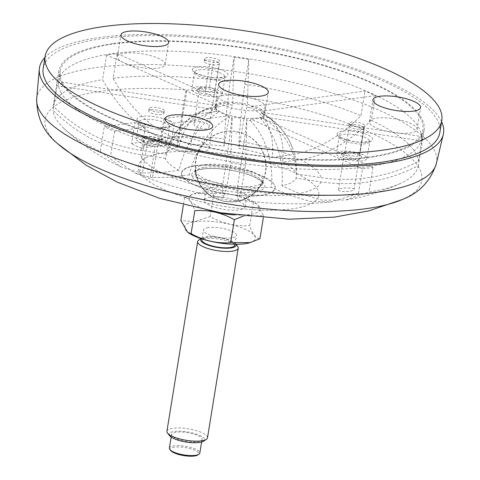 <?xml version="1.0" encoding="UTF-8"?>
<svg xmlns="http://www.w3.org/2000/svg" width="480" height="480" viewBox="0 0 480 480"><rect width="100%" height="100%" fill="white"/><g stroke="black" fill="none" stroke-linecap="round" stroke-linejoin="round"><path stroke-width="0.36" stroke-dasharray="2.4 1.8" d="M261.084 195.234C268.41 194.592 273.066 192.252 275.064 188.208C277.29 183 260.868 173.454 239.616 169.104C218.172 165.27 203.454 164.25 195.462 166.038C188.172 166.674 183.51 169.002 181.488 173.022C179.202 178.212 195.564 187.776 216.852 192.15C238.338 195.996 253.08 197.028 261.084 195.234A47.4 13.626 -170.6 0 1 209.13 190.068A47.4 13.626 -170.6 0 1 181.56 172.608A47.4 13.626 -170.6 0 1 230.544 166.956A47.4 13.626 -170.6 0 1 275.076 188.142A47.4 13.626 -170.6 0 1 261.084 195.234M441.6 121.674A204.666 58.128 9.2 0 0 250.794 43.11A204.666 58.128 9.2 0 0 44.946 57.432M439.83 132.612A200.91 57.06 9.2 0 0 250.626 44.166A200.91 57.06 9.2 0 0 43.176 68.37M205.326 164.7A34.434 9.9 -170.6 0 1 243.018 168.438A34.434 9.9 -170.6 0 1 263.1 181.098A34.434 9.9 -170.6 0 1 262.848 181.902A34.434 9.9 -170.6 0 1 227.508 185.238A34.434 9.9 -170.6 0 1 195.15 170.658A34.434 9.9 -170.6 0 1 195.168 169.818A34.434 9.9 -170.6 0 1 205.326 164.7M236.586 133.26L235.764 132.888L236.586 133.26M211.86 187.428A20.712 5.88 9.2 0 0 205.752 190.494A20.712 5.88 9.2 0 0 207.174 193.176A20.712 5.88 9.2 0 0 225.258 199.614A20.712 5.88 9.2 0 0 244.446 199.212A20.712 5.88 9.2 0 0 246.648 197.118A20.712 5.88 9.2 0 0 234.552 189.612A20.712 5.88 9.2 0 0 211.86 187.428M210.288 197.154A20.712 5.88 9.2 0 0 204.174 200.22A20.712 5.88 9.2 0 0 223.686 209.34A20.712 5.88 9.2 0 0 245.07 206.844A20.712 5.88 9.2 0 0 232.974 199.338A20.712 5.88 9.2 0 0 210.288 197.154M234.504 214.908A35.88 10.188 9.2 0 0 258.786 211.368A35.88 10.188 9.2 0 0 255.864 203.298A35.88 10.188 9.2 0 0 199.788 192.48A35.88 10.188 9.2 0 0 195.06 193.446A35.88 10.188 9.2 0 0 211.542 211.176M243.354 216.048L263.664 215.694L256.764 203.922L253.416 202.614C240.906 195.606 227.724 192.576 213.87 193.542L194.238 193.686L184.578 197.55C188.634 197.91 192.054 202.272 194.832 210.63M184.578 197.55L183.372 205.02M263.664 215.694L263.292 217.998M253.416 202.614L249.69 225.618C252.45 233.958 255.87 238.32 259.944 238.698M213.87 193.542L210.144 216.546C222.654 223.554 235.83 226.578 249.69 225.618M210.144 216.546L195.006 221.586L180.852 220.554M249.462 242.802A35.88 10.188 9.2 0 0 242.46 228.108A35.88 10.188 9.2 0 0 195.06 221.664A35.88 10.188 9.2 0 0 188.658 232.95M208.338 227.568A16.698 4.746 9.2 0 0 203.412 230.046A16.698 4.746 9.2 0 0 219.138 237.396A16.698 4.746 9.2 0 0 236.382 235.386A16.698 4.746 9.2 0 0 226.632 229.332A16.698 4.746 9.2 0 0 208.338 227.568M234.81 245.112A16.698 4.746 9.2 0 0 225.054 239.058A16.698 4.746 9.2 0 0 206.76 237.3A16.698 4.746 9.2 0 0 201.84 239.772M235.902 244.296A17.982 5.106 9.2 0 0 235.518 243.696A17.982 5.106 9.2 0 0 205.872 236.904A17.982 5.106 9.2 0 0 201.606 238.2A17.982 5.106 9.2 0 0 201.054 238.65M237.582 246.306A20.556 5.838 9.2 0 0 203.7 238.542A20.556 5.838 9.2 0 0 198.828 240.024M166.92 431.262A20.556 5.838 -170.8 0 1 172.98 428.22A20.556 5.838 -170.8 0 1 195.498 430.386A20.556 5.838 -170.8 0 1 207.498 437.832M169.614 435.726A17.982 5.106 -170.8 0 1 187.632 431.934A17.982 5.106 -170.8 0 1 203.526 441.216M176.142 432.234A15.414 4.38 9.2 0 0 171.594 434.514A15.414 4.38 9.2 0 0 186.114 441.3A15.414 4.38 9.2 0 0 202.032 439.446A15.414 4.38 9.2 0 0 193.032 433.86A15.414 4.38 9.2 0 0 176.142 432.234M169.392 448.134A15.414 4.38 -170.8 0 1 173.94 445.848A15.414 4.38 -170.8 0 1 190.824 447.474A15.414 4.38 -170.8 0 1 199.824 453.06M170.694 450.564A14.388 4.086 -170.8 0 1 185.106 447.534A14.388 4.086 -170.8 0 1 197.82 454.962M145.128 68.07A24.15 6.858 9.2 0 0 165.06 64.506A24.15 6.858 9.2 0 0 142.314 53.874A24.15 6.858 9.2 0 0 117.378 56.784A24.15 6.858 9.2 0 0 145.128 68.07M397.14 133.014A24.15 6.858 9.2 0 0 417.066 129.45A24.15 6.858 9.2 0 0 394.32 118.818A24.15 6.858 9.2 0 0 369.384 121.728A24.15 6.858 9.2 0 0 397.14 133.014M215.382 107.76A25.176 7.152 9.2 0 0 241.404 117.66A25.176 7.152 9.2 0 0 264.78 114.246A25.176 7.152 9.2 0 0 241.068 103.158A25.176 7.152 9.2 0 0 215.07 106.194A25.176 7.152 9.2 0 0 215.382 107.76M189.246 151.854A24.15 6.858 9.2 0 0 209.178 148.284A24.15 6.858 9.2 0 0 186.432 137.652A24.15 6.858 9.2 0 0 161.496 140.562A24.15 6.858 9.2 0 0 189.246 151.854M60.852 92.268A183.696 52.176 9.2 0 0 250.692 164.52A183.696 52.176 9.2 0 0 421.26 139.59A183.696 52.176 9.2 0 0 248.268 58.716A183.696 52.176 9.2 0 0 58.59 80.85A183.696 52.176 9.2 0 0 60.852 92.268M136.542 139.8A15.414 4.38 9.2 0 0 152.472 145.866A15.414 4.38 9.2 0 0 166.788 143.772A15.414 4.38 9.2 0 0 152.268 136.986A15.414 4.38 9.2 0 0 136.356 138.846A15.414 4.38 9.2 0 0 136.542 139.8M141.552 140.304A10.278 2.916 9.2 0 0 153.684 144.51A10.278 2.916 9.2 0 0 161.4 142.026A10.278 2.916 9.2 0 0 152.04 138.426A10.278 2.916 9.2 0 0 142.02 138.888A10.278 2.916 9.2 0 0 141.552 140.304M144.45 138.126A7.71 2.19 9.2 0 0 155.97 141.354A7.71 2.19 9.2 0 0 159.57 140.112A7.71 2.19 9.2 0 0 159.336 139.416A7.71 2.19 9.2 0 0 152.316 136.716A7.71 2.19 9.2 0 0 144.798 137.058A7.71 2.19 9.2 0 0 144.354 137.646A7.71 2.19 9.2 0 0 144.45 138.126M192.006 90.138A15.414 4.38 9.2 0 0 207.936 96.198A15.414 4.38 9.2 0 0 222.252 94.11A15.414 4.38 9.2 0 0 207.732 87.318A15.414 4.38 9.2 0 0 191.814 89.178A15.414 4.38 9.2 0 0 192.006 90.138M197.016 90.636A10.278 2.916 9.2 0 0 209.148 94.848A10.278 2.916 9.2 0 0 216.858 92.358A10.278 2.916 9.2 0 0 209.676 89.184A10.278 2.916 9.2 0 0 197.478 89.22A10.278 2.916 9.2 0 0 197.016 90.636M193.92 123.684C194.22 126.354 197.13 128.13 202.656 129.018C206.382 129.306 208.494 128.634 208.992 126.99C210.294 122.592 194.208 118.752 193.92 123.684L199.686 88.062L205.332 91.026A7.71 2.19 9.2 0 0 215.034 90.444A7.71 2.19 9.2 0 0 214.794 89.748A7.71 2.19 9.2 0 0 209.412 87.366L213.744 60.618A7.71 2.19 -170.8 0 1 219.252 63.666A7.71 2.19 -170.8 0 1 213.054 64.824A7.71 2.19 -170.8 0 1 209.664 64.278A7.71 2.19 -170.8 0 1 204.246 61.71A7.71 2.19 -170.8 0 1 204.15 61.23A7.71 2.19 -170.8 0 1 213.744 60.618M199.692 88.062L200.136 87.48L209.412 87.366M204.636 59.274A7.71 2.19 9.2 0 0 212.604 62.31A7.71 2.19 9.2 0 0 219.762 61.26A7.71 2.19 9.2 0 0 212.502 57.87A7.71 2.19 9.2 0 0 204.546 58.8A7.71 2.19 9.2 0 0 204.636 59.274M205.332 91.026L209.664 64.278M336.696 154.56A15.414 4.38 9.2 0 0 352.626 160.62A15.414 4.38 9.2 0 0 366.942 158.532A15.414 4.38 9.2 0 0 352.428 151.746A15.414 4.38 9.2 0 0 336.51 153.6A15.414 4.38 9.2 0 0 336.696 154.56M341.706 155.064A10.278 2.916 9.2 0 0 353.838 159.27A10.278 2.916 9.2 0 0 361.554 156.78A10.278 2.916 9.2 0 0 361.542 156.762A10.278 2.916 9.2 0 0 352.164 153.18A10.278 2.916 9.2 0 0 342.174 153.642A10.278 2.916 9.2 0 0 341.706 155.064M338.424 189.804C338.988 191.22 342.078 191.79 347.694 191.52C351.522 191.094 353.652 190.422 354.072 189.492C354.9 187.356 338.424 187.458 338.424 189.804L344.478 152.4L344.73 153.072A7.71 2.19 9.2 0 0 352.872 155.952A7.71 2.19 9.2 0 0 359.73 154.866A7.71 2.19 9.2 0 0 359.49 154.17A7.71 2.19 9.2 0 0 359.478 154.158L363.81 127.41A7.71 2.19 -170.8 0 1 364.032 128.082A7.71 2.19 -170.8 0 1 357.78 129.228A7.71 2.19 -170.8 0 1 349.062 126.324A7.71 2.19 -170.8 0 1 348.936 126.132A7.71 2.19 -170.8 0 1 348.84 125.652A7.71 2.19 -170.8 0 1 355.638 124.56A7.71 2.19 -170.8 0 1 363.81 127.41M344.478 152.4L344.886 151.866L352.404 151.542L359.478 154.158L361.554 156.78M349.332 123.702A7.71 2.19 9.2 0 0 357.294 126.732A7.71 2.19 9.2 0 0 364.452 125.688A7.71 2.19 9.2 0 0 357.198 122.292A7.71 2.19 9.2 0 0 349.236 123.222A7.71 2.19 9.2 0 0 349.332 123.702M344.73 153.072L349.062 126.324M62.43 82.536A183.696 52.176 9.2 0 0 252.27 154.794A183.696 52.176 9.2 0 0 422.838 129.864A183.696 52.176 9.2 0 0 249.846 48.99A183.696 52.176 9.2 0 0 60.168 71.124A183.696 52.176 9.2 0 0 62.43 82.536M113.454 43.524A184.986 52.536 -170.8 0 1 316.098 63.036A184.986 52.536 -170.8 0 1 424.104 130.068A184.986 52.536 -170.8 0 1 233.1 152.352A184.986 52.536 -170.8 0 1 58.896 70.914A184.986 52.536 -170.8 0 1 113.454 43.524M265.2 106.824A24.408 6.93 -170.8 0 1 240 109.764A24.408 6.93 -170.8 0 1 217.014 99.024A24.408 6.93 -170.8 0 1 224.214 95.406A24.408 6.93 -170.8 0 1 250.95 97.98A24.408 6.93 -170.8 0 1 265.2 106.824L263.862 115.092A24.408 6.93 -170.8 0 0 262.806 112.536L422.478 136.692A184.986 52.536 -170.8 0 1 422.37 140.766A184.986 52.536 -170.8 0 1 422.34 140.952L418.344 165.642C387.816 181.398 355.326 186.816 320.88 181.908L296.154 178.17A66.558 18.906 -170.8 0 1 281.904 185.796L299.226 193.506L322.404 200.232L345.576 199.98L368.97 192.078A184.986 52.536 -170.8 0 0 401.286 183.036C383.178 191.364 364.608 197.01 345.576 199.98M418.344 165.642A184.986 52.536 -170.8 0 1 401.286 183.036M263.862 115.092A24.408 6.93 -170.8 0 1 262.668 116.796L262.434 118.248A24.408 6.93 -170.8 0 1 260.874 119.082A66.384 46.626 -97.8 0 1 281.904 185.796M262.434 118.248A66.384 63.606 1.8 0 1 296.154 178.17M260.874 119.082L261.114 117.63A24.408 6.93 -170.8 0 1 250.602 119.07L250.368 120.522A24.408 6.93 -170.8 0 1 246.684 120.408L246.918 118.956A24.408 6.93 -170.8 0 1 232.194 116.724L231.96 118.176A24.408 6.93 -170.8 0 1 228.3 117.186L228.534 115.728A24.408 6.93 -170.8 0 1 218.22 111.138L217.986 112.596A24.408 6.93 -170.8 0 1 216.498 111.3L216.732 109.848A24.408 6.93 -170.8 0 1 215.676 107.286A24.408 6.93 -170.8 0 1 216.87 105.588L216.636 107.04A24.408 6.93 -170.8 0 1 217.488 106.524L217.722 105.072A24.408 6.93 -170.8 0 1 222.876 103.674A24.408 6.93 -170.8 0 1 228.936 103.314L228.702 104.766A24.408 6.93 -170.8 0 1 232.386 104.88L232.62 103.428A24.408 6.93 -170.8 0 1 247.344 105.66L247.11 107.112A24.408 6.93 -170.8 0 1 250.77 108.108L251.004 106.65A24.408 6.93 -170.8 0 1 261.318 111.24L261.084 112.698A24.408 6.93 -170.8 0 1 262.572 113.988L262.806 112.536M217.986 112.596A66.384 43.326 114 0 0 179.064 170.238L161.424 172.656L142.488 172.968L147.63 141.252L160.56 139.482L163.95 118.572A21.84 6.204 -170.8 0 1 174.228 123.162L228.534 115.728M163.95 118.572L218.22 111.138M160.56 139.482A21.84 6.204 -170.8 0 1 170.838 144.078L174.228 123.162M261.084 112.698A66.384 43.326 -66 0 1 265.842 115.128A66.384 43.326 -66 0 1 282.672 162.06A66.558 18.906 -170.8 0 1 296.292 173.904A66.384 63.606 -178.2 0 0 292.326 147.456A66.384 63.606 -178.2 0 0 262.572 113.988M296.292 173.904L321.018 177.648C355.5 182.55 387.99 177.126 418.482 161.376L422.478 136.692M251.004 106.65L364.962 91.05A184.986 52.536 -170.8 0 1 375.276 95.64L371.28 120.324C348.57 142.884 324.912 155.988 300.312 159.642L282.672 162.06M247.11 107.112A66.384 2.334 -81.4 0 0 238.842 148.344A66.558 18.906 -170.8 0 1 272.358 157.47A66.384 43.326 114 0 0 250.77 108.108M272.358 157.47L289.998 155.052C314.628 151.386 338.28 138.276 360.966 115.734L364.962 91.05M232.62 103.428L234.108 57.21A184.986 52.536 -170.8 0 1 248.832 59.436L244.836 84.12C241.362 111.912 239.436 130.938 239.07 141.186L238.842 148.344M228.702 104.766A66.384 46.626 -97.8 0 0 190.338 145.062A66.558 18.906 -170.8 0 1 224.112 146.118A66.384 2.334 98.6 0 1 232.386 104.88M224.112 146.118L224.346 138.96C224.718 128.688 226.638 109.668 230.112 81.894L234.108 57.21M217.722 105.072L185.814 90.876A69.366 19.704 -170.8 0 1 186.774 90.672L106.572 54.99A184.986 52.536 -170.8 0 1 111.72 54.222A184.986 52.536 -170.8 0 1 117.078 53.55L113.082 78.234C128.988 106.632 148.968 126.336 173.022 137.352L190.338 145.062M185.814 90.876L176.916 145.836L178.878 146.706A66.192 46.494 82.2 0 1 208.59 108.222A66.192 46.494 82.2 0 1 217.488 106.524M176.916 145.836A69.366 19.704 -170.8 0 1 177.876 145.626L162.51 138.792C138.438 127.758 118.458 108.048 102.576 79.674L106.572 54.99M186.774 90.672L177.876 145.626M216.732 109.848L57.06 85.692A184.986 52.536 -170.8 0 1 57.168 81.618A184.986 52.536 -170.8 0 1 57.198 81.426L53.202 106.11C77.286 130.128 106.506 144.888 140.856 150.39L165.582 154.128A66.558 18.906 -170.8 0 1 178.878 146.706M216.636 107.04A66.384 63.606 -178.2 0 0 169.356 143.496A66.384 63.606 -178.2 0 0 165.582 154.128M179.064 170.238A66.558 18.906 -170.8 0 1 165.444 158.394A66.384 63.606 1.8 0 1 216.498 111.3M165.444 158.394L140.724 154.65C106.332 149.136 77.112 134.376 53.064 110.376L57.06 85.692M231.96 118.176A66.384 2.334 98.6 0 1 222.894 183.954A66.558 18.906 -170.8 0 1 189.378 174.828A66.384 43.326 -66 0 1 228.3 117.186M189.378 174.828L171.738 177.246L152.454 177.516L157.578 145.89A7.71 2.19 -170.8 0 0 158.784 144.972L159.57 140.112M246.918 118.956L245.43 165.174A184.986 52.536 -170.8 0 1 230.706 162.948L226.71 187.632L223.23 197.586L222.666 191.106L222.894 183.954M250.368 120.522A66.384 46.626 82.2 0 1 271.398 187.236A66.558 18.906 -170.8 0 1 237.624 186.18A66.384 2.334 -81.4 0 0 246.684 120.408M237.624 186.18L237.39 193.338L237.96 199.818L241.434 189.858L245.43 165.174M261.114 117.63L372.966 167.394A184.986 52.536 -170.8 0 1 362.46 168.834L358.458 193.518L330.972 201.978L309.786 201.354L288.714 194.94L271.398 187.236M147.63 141.252A7.71 2.19 -170.8 0 1 155.262 142.476A7.71 2.19 -170.8 0 1 158.784 144.972M170.838 144.078L157.578 145.89M422.34 140.952L262.668 116.796M371.28 120.324A184.986 52.536 -170.8 0 1 418.482 161.376M375.276 95.64L261.318 111.24M244.836 84.12A184.986 52.536 -170.8 0 1 360.966 115.734M248.832 59.436L247.344 105.66M113.082 78.234A184.986 52.536 -170.8 0 1 230.112 81.894M117.078 53.55L228.936 103.314M53.202 106.11A184.986 52.536 -170.8 0 1 102.576 79.674M57.198 81.426L216.87 105.588M100.266 151.428L121.128 166.938L139.5 172.572L144.504 141.684L131.574 143.454L134.958 122.538L104.262 126.738L100.266 151.428A184.986 52.536 -170.8 0 1 63.834 128.382A184.986 52.536 -170.8 0 1 53.064 110.376M142.488 172.968L139.5 172.572M223.23 197.592C191.49 192.336 161.88 184.086 134.394 172.848L150.162 177.216L155.184 146.22L141.924 148.038L145.308 127.122A21.84 6.204 -170.8 0 1 134.958 122.538M141.924 148.038A21.84 6.204 -170.8 0 1 131.574 143.454M155.184 146.22A7.71 2.19 -170.8 0 1 147.318 145.08A7.71 2.19 -170.8 0 1 143.568 142.506A7.71 2.19 -170.8 0 1 144.504 141.684M145.308 127.122L114.576 131.328A184.986 52.536 -170.8 0 1 104.262 126.738M114.576 131.328L110.58 156.012L134.394 172.854M150.162 177.216L152.454 177.516M226.71 187.632A184.986 52.536 -170.8 0 1 110.58 156.012M230.706 162.948L232.194 116.724M358.458 193.518A184.986 52.536 -170.8 0 1 241.434 189.858M362.46 168.834L250.602 119.07M372.966 167.394L368.97 192.078M149.178 108.942A7.71 2.19 9.2 0 0 157.14 111.978A7.71 2.19 9.2 0 0 164.298 110.928A7.71 2.19 9.2 0 0 157.038 107.538A7.71 2.19 9.2 0 0 149.082 108.462A7.71 2.19 9.2 0 0 149.178 108.942M150.96 109.752A7.71 2.19 -170.8 0 1 159.402 110.568A7.71 2.19 -170.8 0 1 163.908 113.358A7.71 2.19 -170.8 0 1 156.75 114.408A7.71 2.19 -170.8 0 1 148.782 111.378A7.71 2.19 -170.8 0 1 148.686 110.898A7.71 2.19 -170.8 0 1 150.96 109.752M165.192 152.568A91.464 25.98 -170.8 0 1 316.02 187.176A91.464 25.98 -170.8 0 1 204.3 202.47A91.464 25.98 -170.8 0 1 165.192 152.568M57.75 143.748A190.788 54.186 -170.8 0 1 101.418 91.248A190.788 54.186 -170.8 0 1 344.34 122.124A190.788 54.186 -170.8 0 1 402.21 199.536M36.702 98.736A202.494 57.51 -170.8 0 1 96.57 67.566A202.494 57.51 -170.8 0 1 320.274 89.46A202.494 57.51 -170.8 0 1 436.386 163.47M253.89 192.036A37.008 10.638 -170.6 0 1 202.206 184.026A37.008 10.638 -170.6 0 1 202.716 168.87A37.008 10.638 -170.6 0 1 254.406 176.88A37.008 10.638 -170.6 0 1 253.89 192.036M204.888 167.274A34.446 9.9 -170.6 0 1 242.598 171.018A34.446 9.9 -170.6 0 1 262.686 183.684A34.446 9.9 -170.6 0 1 227.082 187.824A34.446 9.9 -170.6 0 1 194.724 172.398A34.446 9.9 -170.6 0 1 204.888 167.274M192.654 70.428A17.982 5.106 9.2 0 0 221.472 77.856A17.982 5.106 9.2 0 0 216.426 68.274A17.982 5.106 9.2 0 0 192.654 70.428M337.344 134.856A17.982 5.106 9.2 0 0 366.162 142.284A17.982 5.106 9.2 0 0 361.116 132.702A17.982 5.106 9.2 0 0 337.344 134.856M137.19 120.096A17.982 5.106 9.2 0 0 166.008 127.524A17.982 5.106 9.2 0 0 160.962 117.942A17.982 5.106 9.2 0 0 137.19 120.096M139.302 122.778A15.414 4.38 9.2 0 0 155.232 128.844A15.414 4.38 9.2 0 0 169.542 126.75A15.414 4.38 9.2 0 0 155.028 119.964A15.414 4.38 9.2 0 0 139.11 121.824A15.414 4.38 9.2 0 0 139.302 122.778M194.76 73.116A15.414 4.38 9.2 0 0 210.69 79.176A15.414 4.38 9.2 0 0 225.006 77.088A15.414 4.38 9.2 0 0 210.492 70.296A15.414 4.38 9.2 0 0 194.574 72.156A15.414 4.38 9.2 0 0 194.76 73.116M339.456 137.538A15.414 4.38 9.2 0 0 355.386 143.598A15.414 4.38 9.2 0 0 369.696 141.51A15.414 4.38 9.2 0 0 355.182 134.724A15.414 4.38 9.2 0 0 339.264 136.578A15.414 4.38 9.2 0 0 339.456 137.538M320.88 181.908A91.464 25.98 -170.8 0 1 299.226 193.506M300.312 159.642A91.464 25.98 -170.8 0 1 321.018 177.648M239.07 141.186A91.464 25.98 -170.8 0 1 289.998 155.052M173.022 137.352A91.464 25.98 -170.8 0 1 224.346 138.96M140.856 150.39A91.464 25.98 -170.8 0 1 162.51 138.792M161.424 172.656A91.464 25.98 -170.8 0 1 140.724 154.65M222.666 191.106A91.464 25.98 -170.8 0 1 171.738 177.246M288.714 194.94A91.464 25.98 -170.8 0 1 237.39 193.338M181.56 172.608L181.488 173.022M263.1 181.098L262.686 183.684C263.436 184.158 262.716 183.186 260.538 180.768L254.514 177.15C247.872 174.066 239.628 171.69 229.788 170.028C219.522 168.402 210.75 168.054 203.472 168.99C193.836 170.814 195.06 172.344 194.988 171.924L195.168 169.818M235.242 201.618L224.862 201.48L218.346 199.74C211.236 197.058 205.488 192.432 201.102 185.868C198.03 181.092 196.194 175.878 195.594 170.226C194.832 161.994 196.656 154.386 201.072 147.402C205.83 140.208 212.292 135.324 220.47 132.738C225.978 131.142 231.264 130.782 236.328 131.658L242.652 133.32C248.844 135.588 254.076 139.416 258.36 144.798C261.852 149.328 264.138 154.404 265.206 160.026C266.556 167.562 265.614 174.804 262.374 181.746C256.59 192.978 247.548 199.602 235.242 201.618M262.848 181.902C259.41 188.946 254.238 194.316 247.344 198.012C242.46 200.532 237.372 201.894 232.08 202.08L224.694 201.6L212.706 197.298C202.686 191.238 196.83 182.358 195.15 170.658M244.446 199.212A35.454 35.454 0 0 0 225.804 131.442A35.454 35.454 0 0 0 207.174 193.176M245.07 206.844L246.648 197.118M204.174 200.22L205.752 190.494M195.06 193.446L194.238 193.686M255.864 203.298L256.764 203.916M234.942 244.29L236.382 235.386M201.972 238.95L203.412 230.046M201.606 238.2L200.97 238.62M235.518 243.696L235.998 244.296M201.612 442.038L202.032 439.446M171.174 437.112L171.594 434.514M165.06 64.506L168.6 42.618M117.378 56.784L120.924 34.896M166.788 143.772L169.74 126.3L163.56 127.506C148.878 127.872 137.19 121.308 139.068 121.332L136.356 138.846M222.252 94.11L225.198 76.632L219.024 77.838C204.342 78.204 192.654 71.64 194.532 71.664L191.814 89.178M366.942 158.532L369.894 141.054L363.72 142.26C349.032 142.626 337.35 136.068 339.222 136.086L336.51 153.6M144.798 137.058L142.02 138.888M159.336 139.416L161.4 142.026M200.136 87.474L197.478 89.22M214.794 89.748L216.858 92.358M215.034 90.444L219.762 61.26M204.15 61.23L204.546 58.8M344.886 151.86L342.174 153.642M359.73 154.866L364.452 125.688M348.84 125.652L349.236 123.222M209.178 148.284L212.724 126.402M161.496 140.562L165.042 118.68M264.78 114.246L268.326 92.358M215.07 106.194L218.616 84.306M417.066 129.45L420.612 107.562M369.384 121.728L372.93 99.84M421.26 139.59L422.838 129.864M58.59 80.85L60.168 71.124M354.084 189.492L364.032 128.082M217.014 99.024L215.676 107.286M292.326 147.456A66.798 66.798 0 0 0 265.842 115.128M208.59 108.222A66.798 66.798 0 0 0 169.356 143.496M208.998 126.996L219.252 63.666M121.128 166.944C100.29 157.356 81.192 144.504 63.834 128.382M143.568 142.506L144.354 137.646M330.972 201.978C301.254 205.014 270.252 204.294 237.96 199.818M58.896 70.914L57.168 81.618M424.104 130.068L422.37 140.766M163.908 113.358L164.298 110.928M148.686 110.898L149.082 108.462"/><path stroke-width="0.72" d="M44.946 57.432A204.666 58.128 9.2 0 0 39.318 68.964A204.666 58.128 9.2 0 0 160.89 142.464A204.666 58.128 9.2 0 0 383.172 163.524A204.666 58.128 9.2 0 0 443.298 134.394A204.666 58.128 9.2 0 0 441.6 121.674M45.144 56.208L43.176 68.37A200.91 57.06 9.2 0 0 45.648 80.856A200.91 57.06 9.2 0 0 179.988 146.256A200.91 57.06 9.2 0 0 380.574 162.366A200.91 57.06 9.2 0 0 439.83 132.612L441.798 120.456A200.91 57.06 9.2 0 0 252.594 32.004A200.91 57.06 9.2 0 0 45.144 56.208A200.91 57.06 9.2 0 0 47.616 68.7A200.91 57.06 9.2 0 0 255.246 147.726A200.91 57.06 9.2 0 0 441.798 120.456M211.542 211.176A35.88 10.188 9.2 0 0 234.504 214.908M191.106 233.634L194.832 210.63C208.632 209.658 221.814 212.682 234.378 219.702L230.652 242.706C216.852 243.684 203.67 240.66 191.106 233.634L187.758 232.32L180.852 220.554L183.372 205.02M243.354 216.048L234.378 219.702M263.292 217.998L259.944 238.698L250.284 242.556L230.652 242.706M187.758 232.326L188.658 232.95A35.88 10.188 9.2 0 0 249.462 242.802L250.284 242.562M201.972 238.95L201.84 239.772A16.698 4.746 9.2 0 0 217.566 247.122A16.698 4.746 9.2 0 0 234.81 245.112L234.942 244.29M201.054 238.65A17.982 5.106 9.2 0 0 217.506 247.482A17.982 5.106 9.2 0 0 235.902 244.296M200.97 238.62L198.828 240.024A20.556 5.838 9.2 0 0 197.64 241.584A20.556 5.838 9.2 0 0 216.996 250.632A20.556 5.838 9.2 0 0 238.218 248.16A20.556 5.838 9.2 0 0 237.582 246.306L235.998 244.296M238.218 248.16L207.498 437.832A20.556 5.838 -170.8 0 1 206.31 439.392A20.556 5.838 -170.8 0 1 201.438 440.874A20.556 5.838 -170.8 0 1 167.55 433.116A20.556 5.838 -170.8 0 1 166.92 431.262L197.64 241.584M206.31 439.392L203.526 441.216A17.982 5.106 -170.8 0 1 199.26 442.518A17.982 5.106 -170.8 0 1 169.614 435.726L167.55 433.116M201.612 442.038L199.824 453.06A15.414 4.38 -170.8 0 1 198.936 454.23A15.414 4.38 -170.8 0 1 195.276 455.346A15.414 4.38 -170.8 0 1 169.866 449.52A15.414 4.38 -170.8 0 1 169.392 448.134L171.174 437.112M198.936 454.23L197.82 454.962A14.388 4.086 -170.8 0 1 194.412 456A14.388 4.086 -170.8 0 1 170.694 450.564L169.866 449.52M148.674 46.188A24.15 6.858 9.2 0 0 168.6 42.618A24.15 6.858 9.2 0 0 145.86 31.986A24.15 6.858 9.2 0 0 120.924 34.896A24.15 6.858 9.2 0 0 148.674 46.188M218.928 85.872A25.176 7.152 9.2 0 0 244.95 95.778A25.176 7.152 9.2 0 0 268.326 92.358A25.176 7.152 9.2 0 0 244.614 81.276A25.176 7.152 9.2 0 0 218.616 84.306A25.176 7.152 9.2 0 0 218.928 85.872M400.68 111.132A24.15 6.858 9.2 0 0 420.612 107.562A24.15 6.858 9.2 0 0 397.866 96.93A24.15 6.858 9.2 0 0 372.93 99.84A24.15 6.858 9.2 0 0 400.68 111.132M192.792 129.966A24.15 6.858 9.2 0 0 212.724 126.402A24.15 6.858 9.2 0 0 189.978 115.77A24.15 6.858 9.2 0 0 165.042 118.68A24.15 6.858 9.2 0 0 192.792 129.966M57.75 143.748L86.256 165.294L117.21 182.13L159.654 198.36L220.974 212.844L289.344 219.21L334.464 217.098L368.748 210.888L402.21 199.536A190.788 54.186 -170.8 0 1 224.82 203.49A190.788 54.186 -170.8 0 1 57.75 143.748C43.638 132.324 36.624 117.318 36.702 98.736L39.318 68.964M402.21 199.536C419.202 193.146 430.596 181.128 436.386 163.47A202.494 57.51 -170.8 0 1 376.902 192.288A202.494 57.51 -170.8 0 1 156.978 171.45A202.494 57.51 -170.8 0 1 36.702 98.736M436.386 163.47L443.298 134.394"/></g></svg>
